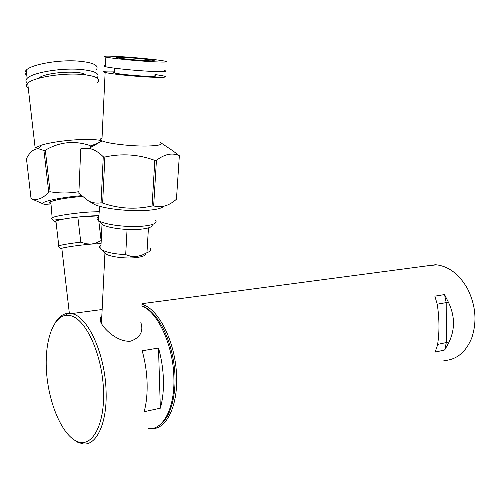 <?xml version="1.0" encoding="UTF-8"?>
<svg xmlns="http://www.w3.org/2000/svg" width="500" height="500" viewBox="0 0 500 500"><rect width="100%" height="100%" fill="white"/><g stroke="black" fill="none" stroke-linecap="round" stroke-linejoin="round"><path stroke-width="0.75" d="M432.987 265.069L427.8 265.756M443.875 360.625C456.575 359.837 465.875 352.244 471.775 337.837C477.163 321.569 475.731 305.169 467.481 288.644C459.356 274.45 449.069 266.512 436.606 264.831L424.762 266.163M141.912 304.319C157.775 308.319 174.106 338.963 176.394 371.844C178.856 404.75 166.619 430.2 151 428.656L150.881 428.65M444.725 349.981L435.094 352.119L437.444 345.356C439.531 332.95 439.475 319.306 437.275 304.406L434.856 296.156L444.538 294.569L448.519 302.456C455.087 316.325 455.125 329.819 448.644 342.944L444.725 349.981L446.319 342.55L448.644 342.944M141.825 305.806C155.575 310.181 169.662 334.375 173.794 362.794C178 391.2 171.3 418.169 159.056 425.456M437.606 344.419L446.319 342.55L446.188 302.625L448.519 302.456M444.538 294.569L446.188 302.625L437.219 304.181M140.825 322.656L141.069 323.281C143.506 331.644 140.081 337.6 130.794 341.144C118.6 342.512 105 330.394 101.194 323.094C99.763 320.169 99.975 317.825 101.819 316.056M75.769 440.806C61.431 433.306 48.888 402.956 46.606 373.006C44.206 343.031 52.369 316.919 66.037 315.312L70.894 315.744C85.913 319.381 101.944 353.963 103.475 389.263C105.213 424.619 92.056 448.306 77.044 441.4L75.769 440.806M55.138 322.825C58.537 317.169 62.644 314.025 67.444 313.381L72.431 313.8C88.069 316.981 105.125 354.188 106.062 390.763C107.438 422.844 96.475 446.087 82.906 443.869L77.419 442.125L72.625 438.806M148.512 428.656C163.062 430.375 175.019 407.95 173.881 377.506C173.263 345.175 157.706 311.869 141.812 306M163.406 379.556C163.694 390.262 162.681 399.806 160.35 408.181L144.156 411.706C146.431 403.244 147.413 393.587 147.1 382.744C146.719 371.869 145.081 361.219 142.188 350.794L158.5 348.025C161.412 358.306 163.05 368.819 163.406 379.556M158.5 348.025L160.35 408.181M99.206 211.7L90.5 211.969C77.3 212.7 59.212 215.244 53.469 217.175L51.075 218.419L51.819 219.031M55.9 219.475L61.7 219.444M95.569 215.781L98.938 215.106M101.075 243.625L91.344 244.094C80.181 244.994 64.862 247.175 61.819 248.294L61.056 248.663L61.9 249.019M101.225 240.512L95.769 243.156L91.344 244.094L86.031 243.762L80.775 242.15C69.688 243.481 62.356 244.694 58.781 245.787L57.919 246.225L58.369 246.575M80.775 242.15L77.838 217.056C66.762 218.35 59.456 219.662 55.912 221.006C54.7 221.55 54.75 221.956 56.056 222.219M98.287 216.7L98.606 219.363M98.756 220.662L101.106 240.512M77.838 217.056L98.881 215.825C89.975 215.319 63.844 218.281 57.056 220.569L54.938 221.625L51.075 218.419M56.056 222.25L54.938 221.625M155.475 220.138C157.881 223.156 153.238 225.206 141.55 226.275C126.938 227.45 105.581 224.781 99.388 221.044L98.513 220.5C96.463 218.988 96.569 217.613 98.837 216.375M100.6 222.406L102.688 224.737C108.138 228.044 126.694 230.369 139.444 229.319C148.594 228.5 152.85 226.912 152.2 224.556M145.938 253.269C146.206 255.387 142.7 256.85 135.406 257.669C125.288 258.731 110.7 256.913 105.919 254.019L103.906 251.944M150.294 248.444C151.4 250.044 150.287 251.456 146.962 252.675L141.744 255.256L136.244 256.581L130.844 256.3L125.694 254.65C114.869 254.075 106.962 252.512 101.975 249.956L100.806 249.188C99.056 247.744 99.119 246.406 101 245.169M125.694 254.65L127.069 229.431M102.556 224.594L100.725 222.544M148.444 227.881L146.962 252.675M99.6 142.325L91.688 145.588L91.831 146.812M51.075 205C47.425 204.9 44.962 204.6 43.694 204.106C37.987 202.3 58.669 197.562 81.244 195.712M43.612 204.075L31.05 198.65C37.206 200.725 43.1 198.512 48.731 192.013L50.119 191.756C59.75 193.419 69.356 193.381 78.931 191.65M97.725 82.581C101.075 78.131 94.669 75.338 78.506 74.212C59.069 73.15 32.55 77.931 27.7 83.275L35.138 147.844L41.281 145.2C51.244 142.025 71.3 139.469 86.213 139.469C92.719 139.456 97.781 139.819 101.4 140.55M31.05 198.65L26.469 158.663C29.781 152.075 33.769 148.763 38.438 148.713L43.938 150.506L45.312 150.219C59.506 141.85 74.463 140.306 90.181 145.6L90.419 147.625M27.7 83.275C25.931 85.037 26.113 86.638 28.256 88.069M48.731 192.013L43.938 150.506M45.312 150.219L50.119 191.756M82.019 196.425C66.575 197.806 56.069 199.594 50.5 201.781C48.925 202.581 49.075 203.188 50.956 203.606M27.706 83.269C25.556 81.8 25.369 80.169 27.138 78.369C31.975 72.931 58.481 68.119 77.925 69.256C94.087 70.45 100.5 73.312 97.163 77.856L97.05 77.969M96.219 69.981C99.544 65.3 93.119 62.306 76.95 61C57.5 59.737 31.012 64.594 26.2 70.2C24.438 72.05 24.631 73.737 26.781 75.269M85.794 74.812C80.15 70.05 47.194 72.169 39.444 77.55L38.306 78.4M145.031 60.625C153.031 61.05 155.831 60.956 153.425 60.338C150.113 59.562 136.2 58.15 126.35 57.575C118.075 57.119 115.156 57.206 117.587 57.85C120.9 58.619 135.244 60.075 145.031 60.625M151.363 61.656C135.244 60.763 111.337 58.344 105.862 57.069C101.831 56 106.719 55.85 120.525 56.631C136.8 57.581 159.531 59.9 165.012 61.175C168.962 62.181 164.412 62.344 151.363 61.656M105.456 65.581C103.219 65.763 103.206 66.131 105.406 66.681C110.862 68.125 134.713 70.581 150.8 71.344C163.825 71.919 168.369 71.631 164.444 70.487M80.731 149.025L78.863 193.331L88.75 201.1C92.788 202.963 96.894 203.531 101.056 202.8L102.644 203.081C118.95 208.719 135.425 209.688 152.069 205.994L153.656 205.906L156.431 160.338L154.831 160.375C138.525 154.381 121.869 153.262 104.862 157.019L103.256 156.775C98.588 152.081 93.844 149.3 89.025 148.431L80.85 148.769M92.3 203.175L94.35 204.369C102.519 208.556 128.444 211.619 146.069 210.431C155.838 209.775 161.675 208.406 163.575 206.337M114.5 72.138C112.987 72.287 112.969 72.562 114.456 72.962C118.188 74.019 134.388 75.713 145.431 76.194C154.431 76.544 157.587 76.3 154.894 75.444M102.025 138.2C99.8 138.906 99.756 139.769 101.9 140.8L102.094 140.881C107.681 143.569 130.781 146.269 146.45 146.044C159.1 145.75 163.681 144.525 160.194 142.369M154.95 74.463L164.1 76.05C168.019 77.275 163.469 77.644 150.463 77.138C134.394 76.456 110.581 73.969 105.138 72.431C101.45 71.319 104.588 70.888 114.55 71.15M156.431 160.338C164.713 154 172.35 152.469 179.344 155.744L172.819 150.787L161.163 143.012M101.056 202.8L103.256 156.775M153.656 205.906C161.3 208.113 168.9 205.881 176.456 199.231L179.344 155.744M104.862 157.019L102.644 203.081M152.069 205.994L154.831 160.375M141.95 303.675L435.506 264.731M66.037 315.312L67.444 313.381M102.144 309.513L71.537 313.587M77.044 441.4L78.731 442.744M50.788 201.65L52.138 217.662M61.819 248.294L69.356 313.312M61.056 248.663L57.919 246.225M55.912 221.006L58.781 245.787M99.631 206.281L98.513 220.5M102.688 224.737L99.388 221.044M105.919 254.019L101.975 249.956M104.919 253.35L101.45 323.6M102.013 224.244L100.806 249.188M41.281 145.2L38.438 148.713M40.587 76.912L40.688 77.763M26.2 70.2L27.138 78.369M153.425 60.338L153.394 60.869M105.862 57.069L105.406 66.681M94.35 204.369L88.75 201.1M114.694 68.2L114.456 72.962M102.094 140.881L89.025 148.431M105.138 72.431L101.9 140.8"/></g></svg>
